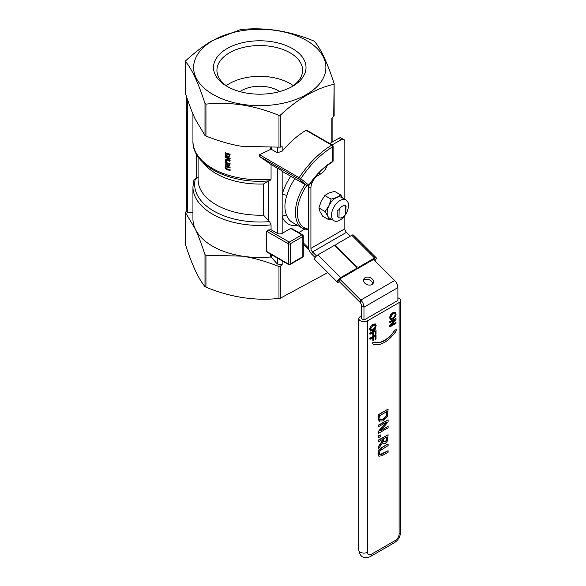 <?xml version="1.0" encoding="UTF-8"?>
<svg xmlns="http://www.w3.org/2000/svg" width="586" height="586" viewBox="0 0 586 586"><rect width="100%" height="100%" fill="white"/><g stroke="black" fill="none" stroke-linecap="round" stroke-linejoin="round"><path stroke-width="0.88" d="M280.291 266.3L278.973 266.505C265.509 261.21 253.342 257.767 242.465 256.17L205.964 255.21L204.997 254.654C201.394 243.666 198.127 235.081 195.219 228.884L185.432 212.498L185.432 244.45C191.959 264.813 198.478 278.863 204.997 286.598L205.964 287.155C230.298 297.234 254.632 300.999 278.973 298.45L280.291 298.245L280.291 266.3L282.159 264.63L277.31 264.015L271.56 257.488L270.373 256.99A66.826 38.581 180 0 1 242.465 256.17A66.826 38.581 180 0 1 195.219 228.884A66.826 38.581 180 0 1 192.94 218.9L192.94 186.853A66.826 38.581 0 0 0 271.062 224.878L271.062 229.749L277.31 233.36A3.428 1.978 180 0 0 282.159 233.36L290.729 228.408A1.37 0.791 -60 0 1 291.418 228.342L302.559 234.774A1.37 0.791 120 0 0 301.878 234.84A1.37 0.791 60 0 1 302.845 236.524A1.37 0.791 0 0 0 303.248 235.96A1.37 1.37 0 0 0 302.559 234.774M288.59 264.572A1.37 1.37 0 0 0 289.96 264.572A1.37 0.791 -120 0 0 290.246 263.942A1.37 0.791 180 0 1 288.305 263.942A1.37 0.791 120 0 0 288.59 264.572L267.048 252.134L266.535 251.372L266.535 231.228L268.271 229.99A66.826 38.581 0 0 0 271.062 229.749M332.416 145.072A1.37 0.791 120 0 0 331.713 145.152A1.37 0.776 59.1 0 1 332.702 146.822A1.37 0.791 -0 0 0 333.104 146.258A1.37 1.37 0 0 0 332.416 145.072L306.727 130.246A1.37 0.791 -60 0 0 306.024 130.319A75.389 43.525 -60 0 0 282.159 151.195L277.31 152.763L271.56 149.445L270.373 149.503L259.576 154.719L259.312 156.308L299.065 179.257A1.37 1.113 -51.4 0 0 300.772 178.671L259.576 154.719M271.062 179.206A66.826 38.581 180 0 1 192.94 141.182C192.201 166.072 231.58 184.773 269.816 180.759L271.062 179.206L271.062 164.498L259.312 156.308M225.192 160.776L225.442 160.63A66.826 38.581 0 0 0 226.321 160.93L226.321 161.604L226.071 161.069A67.17 38.779 180 0 1 225.192 160.776L225.192 161.45A67.17 38.779 0 0 0 226.071 161.743M225.192 162.417L225.192 162.974A67.17 38.779 0 0 0 227.024 163.582L227.024 164.226L225.192 164.937L225.192 165.662L227.2 164.834L228.584 166.138L229.639 165.977L229.895 163.897A67.17 38.779 180 0 1 225.192 162.417L225.442 162.271A66.826 38.581 0 0 0 230.151 163.75L229.587 166.021M225.192 164.937L227.024 164.175M225.192 152.895L225.559 155.473L227.5 156.967L229.507 156.733L229.895 154.382A67.17 38.779 180 0 1 225.192 152.895L225.442 152.756A66.826 38.581 0 0 0 230.151 154.235L229.368 156.858M225.192 156.814L225.442 156.667A66.826 38.581 0 0 0 230.151 158.147L230.151 158.945L229.895 158.301A67.17 38.779 180 0 1 225.192 156.814L225.192 157.334A67.17 38.779 0 0 0 229.229 158.623L225.192 159.187L225.192 159.817A67.17 38.779 0 0 0 229.895 161.304L229.895 160.776A67.17 38.779 180 0 1 226.145 159.619L229.895 159.092M226.643 159.553A66.826 38.581 0 0 0 230.151 160.63L229.895 161.304M225.192 159.187L228.987 158.55M226.24 166.812L225.866 167.464L226.24 168.372L227.163 168.856A66.826 38.581 0 0 0 230.151 169.764L230.151 170.321L229.895 169.911A67.17 38.779 180 0 1 226.907 169.002L225.617 167.603L225.991 166.951L226.921 167.083A67.17 38.779 0 0 0 229.895 167.984L229.895 167.428A67.17 38.779 180 0 1 226.921 166.527L225.522 166.461L225.097 167.428L225.522 168.695L226.921 169.559A67.17 38.779 0 0 0 229.895 170.467M225.537 166.446L227.178 166.38A66.826 38.581 0 0 0 230.151 167.281L229.895 167.984M345.689 213.978L345.689 205.723A6.856 3.956 120 0 0 339.148 209.495L337.206 210.916L337.206 216.337L339.148 217.758A6.856 3.956 120 0 0 345.689 213.978L346.092 206.06M338.979 217.662L339.148 209.495M186.648 210.96L185.388 212.359L185.388 244.179M204.997 103.554L204.997 135.505L195.219 119.119C192.303 112.93 189.044 104.337 185.432 93.357L185.791 60.644C195.643 51.744 204.551 45.034 212.513 40.529L240.553 29.586C264.894 27.037 289.228 30.802 313.561 40.873L314.528 41.438C321.047 49.173 327.567 63.222 334.093 83.586L333.734 84.347C315.92 88.318 298.106 98.602 280.291 115.208L278.973 115.405C254.632 105.334 230.298 101.568 205.964 104.118L204.997 103.554C198.478 83.19 191.959 69.141 185.432 61.405L185.388 93.086M280.291 298.245L327.801 272.593M334.093 83.586L333.734 116.299L334.137 115.676L334.137 83.857M282.159 151.195L282.159 146.668L280.291 147.152L280.291 115.208M333.734 116.299L331.874 117.969L331.874 142.281M212.996 40.485A66.137 38.185 0 0 0 242.648 104.367A66.137 38.185 0 0 0 323.648 57.604A66.137 38.185 0 0 0 212.996 40.485M204.997 135.505L205.964 136.062C219.428 141.358 231.595 144.801 242.465 146.397L280.291 147.152M305.123 184.561A34.266 19.785 120 0 0 302.508 228.262L292.304 222.372A34.266 19.785 -60 0 1 286.84 215.846C284.276 210.14 284.276 203.408 286.84 195.643A3.428 1.128 15.7 0 0 282.159 194.537L282.159 216.761A37.694 21.763 120 0 0 297.732 225.507M302.845 256.668A1.37 0.791 60 0 1 302.559 257.298A1.37 1.37 0 0 0 303.248 256.111A1.37 0.791 180 0 1 302.845 256.668L290.246 263.942L290.246 243.798A1.37 0.791 -120 0 0 289.279 242.121A1.37 0.791 120 0 0 288.305 243.798A1.37 0.791 0 0 0 290.246 243.798L302.845 236.524L302.845 256.668M281.448 170.892L307.218 185.769A1.37 1.37 0 0 0 309.049 185.344L300.772 178.671A74.019 42.734 -60 0 1 332.702 146.822L332.702 161.37A1.37 0.769 58.8 0 1 332.438 161.985A1.37 1.37 0 0 0 333.104 160.813A1.37 0.791 180 0 1 332.702 161.37A56.197 32.45 120 0 0 308.873 185.139A1.37 1.113 128.6 0 1 307.167 185.733A1.37 0.791 120 0 0 307.218 185.769A1.37 0.791 120 0 0 307.416 185.828M282.159 170.907L271.062 164.498M286.84 215.846A3.428 2.556 -22.6 0 0 282.159 216.761L282.159 233.36M268.769 180.818L263.502 183.997L263.502 215.135L269.567 221.596L271.062 224.878M193.9 180.327L195.394 178.767L198.193 177.426M192.94 212.352L187.652 212.257L186.648 211.597L186.648 97.012M225.866 167.464L225.991 166.951M229.045 156.228L227.507 156.389L226.028 155.327L225.72 153.635A67.17 38.779 0 0 0 229.338 154.777L228.84 156.396M225.969 153.722L226.277 155.18L227.764 156.25L229.302 156.081M229.338 164.849L228.533 165.545L227.793 165.076L227.544 163.75A67.17 38.779 0 0 0 229.338 164.292L229.338 164.849M227.8 163.831L228.042 164.93L228.789 165.399M228.306 87.072A42.837 24.729 180 0 1 216.93 70.283A42.837 24.729 180 0 1 243.373 47.437A42.837 24.729 180 0 1 290.055 52.799A42.837 24.729 180 0 1 302.596 70.283A42.837 24.729 180 0 1 291.22 87.072M227.053 86.369A46.265 26.707 0 0 0 292.473 86.369A46.265 26.707 0 0 0 292.473 48.601A46.265 26.707 0 0 0 227.053 48.601A46.265 26.707 0 0 0 227.053 86.369L227.053 86.369M226.233 85.673A42.837 24.729 180 0 1 290.055 83.571A42.837 24.729 180 0 1 293.293 85.673M279.588 91.621A25.703 14.84 0 0 0 239.938 91.621M397.894 297.864A5.142 2.967 180 0 1 400.612 300.479A5.142 2.967 180 0 1 399.103 302.581L367.605 320.769A5.142 2.967 180 0 1 362.002 321.406A5.142 2.967 180 0 1 358.83 318.667A5.142 2.967 180 0 1 360.339 316.572L361.547 315.869M379.75 454.721L388.108 450.751L382.028 454.26L379.867 454.802M378.952 456.274L377.97 453.762L378.864 450.268L381.816 447.492L387.866 443.998L382.057 447.631L379.105 450.407L378.212 453.901L378.908 456.252M370.462 331.002L369.62 329.207L370.447 326.475L372.777 324.3L375.333 323.911M370.447 330.987L373.018 330.621L375.355 328.431L376.175 325.706L375.355 323.926L373.018 324.439L370.689 326.614L369.861 329.347L370.689 331.127M373.7 344.942L372.3 342.957L375.077 341.916L372.542 343.096L373.7 344.942M375.091 342.554A23.733 13.705 120 0 0 393.895 331.478L393.631 331.2L396.649 329.185L393.631 331.2M373.941 345.081L374.176 344.561A25.872 14.936 120 0 0 395.015 332.533L394.964 332.599M369.993 334.32L369.751 333.251L375.809 329.757L369.993 333.39L369.993 334.32L372.908 332.636L372.908 335.756L373.626 335.339L373.626 332.225L375.333 331.237L375.333 334.489L376.051 334.079L376.051 329.896M375.333 334.489L375.091 331.376M372.908 335.756L372.667 332.775M390.408 319.48L392.964 319.106L395.301 316.916L396.121 314.191L395.176 312.331L392.964 312.924L390.635 315.1L389.807 317.832L390.635 319.612M390.393 319.473L389.565 317.693L390.393 314.96L392.723 312.778L395.059 312.272M378.175 414.807L387.866 409.211L378.417 414.947L378.417 417.518L379.691 421.451L378.952 420.895L378.175 417.378L378.417 414.947M389.939 326.878L395.997 323.384L395.997 322.512L391.199 325.281L395.997 319.7L395.997 318.374L389.939 321.875L389.939 322.74L395.162 319.729L389.697 326.739L389.697 325.699L394.444 320.139M389.939 322.74L389.697 321.736L395.997 318.374M391.675 324.732L395.997 322.512M380.907 430.285L388.108 426.41L380.431 430.842L388.108 421.898L388.108 419.788L378.417 425.385L378.417 426.769L386.775 421.949L378.417 431.721L378.417 433.391L388.108 427.795L388.108 426.41M378.417 433.391L378.175 431.582L386.057 422.36M378.417 426.769L378.175 425.246L388.108 419.788M375.333 339.506L376.051 339.096L376.051 334.914L369.993 338.408L369.993 339.338L372.908 337.653L372.908 340.774L373.626 340.356L373.626 337.243L375.333 336.254L375.333 339.506L375.091 336.393M372.908 340.774L372.667 337.792M369.993 339.338L369.751 338.269L376.051 334.914M378.417 441.807L378.175 440.181L388.108 434.724L378.417 440.32L378.417 441.807L382.27 439.581L382.27 441.287L378.417 447.052L378.417 448.986L382.636 442.569L383.698 443.646L385.478 443.243L387.595 440.753L388.108 434.724M383.266 443.441L382.533 442.723M378.417 448.986L378.175 446.913L382.028 441.148L382.028 439.72M378.175 437.603L378.175 435.808L380.27 434.878L378.417 435.947L378.175 437.603M337.902 280.247L359.95 302.244A3.428 1.978 60 0 1 361.547 305.797L361.547 318.667L363.972 320.066L363.972 307.196A6.856 3.956 -120 0 0 360.778 300.098L394.708 280.511A6.856 3.956 60 0 1 397.894 287.609L397.894 300.479L363.972 320.066M332.145 144.918L341.206 139.688A5.142 2.967 -60 0 1 343.777 139.431A5.142 2.967 -60 0 1 344.839 141.79L344.839 199.284M343.777 139.431L341.352 138.032A5.142 2.967 120 0 0 338.781 138.289L329.728 143.519M308.522 185.806A10.277 5.933 120 0 0 308.492 186.553L308.492 246.992A6.856 3.956 -120 0 0 311.679 254.09L315.129 257.532M344.839 215.575L344.839 228.804A3.428 1.978 -120 0 0 346.436 232.356L312.514 251.943A3.428 1.978 -120 0 1 310.917 248.391L310.917 187.952A10.277 5.933 -60 0 1 318.183 175.361L320.608 173.961A10.277 5.933 120 0 0 327.076 165.662M378.864 456.223L382.057 455.732L388.108 452.238L388.108 450.751M379.86 454.751L379.31 453.264L380.102 450.729L388.108 445.624L388.108 444.137M374.85 324.922L375.48 326.116L374.85 328.021L373.018 329.654L371.194 330.13L370.557 328.951L373.018 325.406L375.025 324.996M370.916 329.977L372.777 329.515L374.608 327.882L375.238 325.97L374.608 324.783M393.895 331.478L394.136 331.617A23.733 13.705 -60 0 1 375.055 342.634L375.318 342.056M395.25 332.782L396.649 329.185M394.796 313.407L395.425 314.594L394.796 316.506L392.964 318.139L391.14 318.616L390.51 317.436L392.964 313.891L394.971 313.481M390.862 318.462L392.723 317.993L394.554 316.367L395.184 314.455L394.554 313.268M378.952 420.895L383.251 420.975L387.339 416.353L388.108 409.35M386.994 412.61L386.408 415.906L383.273 419.415L380.175 419.642L379.53 415.789L386.994 411.482L386.994 412.61L386.753 411.621M379.933 419.503L383.024 419.276L386.167 415.767L386.753 412.471M386.994 438.335L386.665 440.306L385.376 441.756L383.852 441.998L383.347 440.269L383.347 438.958L386.994 436.856L386.994 438.335L386.753 436.995M383.61 441.859L385.134 441.617L386.423 440.167L386.753 438.196M378.417 437.742L380.27 436.673L380.27 434.878M372.681 283.939A5.142 3.802 21.1 0 0 371.326 281.155A5.142 3.802 21.1 0 0 363.54 280.416M372.154 279.002A5.142 3.802 -158.9 0 1 373.319 282.95A5.142 3.802 -158.9 0 1 367.151 284.657A5.142 3.802 -158.9 0 1 363.723 279.258A5.142 3.802 -158.9 0 1 367.341 277.105A5.142 3.802 -158.9 0 1 372.154 279.002M311.679 254.09L312.514 251.943L316.513 255.935M339.279 278.65L360.778 300.098L359.95 302.244M346.436 232.356L350.281 236.195M373.582 259.437L394.708 280.511M340.796 194.955L334.562 191.358L328.944 193.014L324.842 195.541L321.128 201.32L318.923 207.971L320.059 211.649L322.71 216.205L328.951 219.809L327.816 216.124L325.157 211.568L328.878 205.796L331.083 199.145L336.701 197.489L340.796 194.955L342.715 198.061M333.998 220.724L329.632 218.204A11.991 6.922 -60 0 1 327.816 216.124A11.991 6.922 -60 0 1 328.878 205.796A11.991 6.922 -60 0 1 336.701 197.489A11.991 6.922 -60 0 1 341.631 197.431L345.989 199.951A11.991 6.922 120 0 0 333.998 206.873A11.991 6.922 120 0 0 333.998 220.724A11.991 6.922 120 0 0 342.737 218.021A11.991 6.922 120 0 0 348.406 206.712A11.991 6.922 120 0 0 345.989 199.951M331.405 219.23L328.951 219.809M324.842 195.541L331.083 199.145M318.923 207.971L325.157 211.568M374.872 260.719A3.428 1.179 134.9 0 0 376.183 257.745A3.428 1.179 134.9 0 0 374.586 258.023L359.079 266.974A1.714 1.267 -158.9 0 1 356.728 266.535L336.239 246.091A1.714 1.267 -158.9 0 1 335.851 244.78L335.434 245.856A1.714 1.267 21.1 0 0 335.375 246.076M335.851 244.78A1.714 1.267 -158.9 0 1 336.313 244.259L351.82 235.301A3.428 1.179 134.9 0 1 353.409 235.03L376.183 257.745M339.36 281.705L339.008 281.91A3.428 1.179 -45.1 0 1 337.411 282.181L314.645 259.466A3.428 1.179 -45.1 0 1 315.253 257.357A3.428 1.179 -45.1 0 1 317.89 254.888L333.405 245.937A1.714 1.267 -158.9 0 1 335.749 246.369L356.244 266.82A1.714 1.267 -158.9 0 1 356.632 268.132A1.714 1.267 -158.9 0 1 356.171 268.652L355.761 269.728A1.714 1.267 21.1 0 0 356.215 269.208L356.632 268.132M337.411 282.181A3.428 1.179 -45.1 0 1 338.019 280.071A3.428 1.179 -45.1 0 1 340.664 277.603L356.171 268.652M356.691 267.905A1.714 1.267 21.1 0 0 358.669 268.051L359.079 266.974M374.447 260.301A1.714 0.593 134.9 0 0 374.967 258.961A1.714 0.593 134.9 0 0 374.176 259.093L358.669 268.051M339.419 280.833A1.714 0.593 -45.1 0 1 338.627 280.972A1.714 0.593 -45.1 0 1 339.704 279.075M340.246 278.68L355.761 269.728M298.765 232.583L304.581 229.221M308.588 248.171L303.248 242.838M309.166 250.237L303.248 244.325M270.373 254.053L270.373 256.99M271.56 257.488L271.56 254.734M271.56 149.445L271.56 147.848M270.373 147.899L270.373 149.503M306.024 130.319L331.713 145.152A75.389 43.525 120 0 0 299.197 177.595A1.37 0.791 120 0 0 299.065 179.257L307.167 185.733L281.383 170.841M204.997 254.654L204.997 286.598M278.973 266.505L278.973 298.45M282.159 264.63L282.159 260.858M205.964 287.155L205.964 255.21M290.773 176.269A37.694 21.763 120 0 0 282.159 194.537L282.159 171.295M205.964 136.062L205.964 104.118M278.973 115.405L278.973 147.357M308.492 229.075A32.897 18.994 -60 0 1 306.786 185.52M286.84 195.643A34.266 19.785 -60 0 1 294.926 178.671M266.535 231.228L288.305 243.798L288.305 263.942L266.535 251.372M290.729 228.408L301.878 234.84L289.279 242.121L268.271 229.99M269.567 221.596A65.112 37.592 180 0 1 195.394 178.767M263.502 215.135A61.684 35.614 180 0 1 198.083 179.587L198.083 156.718M187.652 212.257L187.652 99.942M277.31 168.109L277.31 233.36M277.31 258.06L277.31 264.015M277.31 147.489L277.31 152.763M203.181 162.63A61.684 35.614 0 0 0 263.502 183.997M268.769 220.614L268.769 180.847M196.2 153.657L196.2 178.715M399.103 302.581L399.103 534.058A5.142 2.967 -60 0 1 395.469 540.358A5.142 2.967 60 0 1 394.407 542.709L370.176 556.7A5.142 2.967 -120 0 0 371.238 554.349A5.142 2.967 -60 0 1 367.605 552.246A5.142 2.967 180 0 1 362.002 552.891A5.142 2.967 180 0 1 358.83 550.151C359.95 556.942 363.738 559.125 370.176 556.7M400.612 300.479L400.612 531.963A5.142 2.967 180 0 1 399.103 534.058M395.469 540.358L371.238 554.349M367.605 552.246L367.605 320.769M338.781 138.289L341.206 139.688M318.183 175.361L317.231 174.811M308.492 186.553L310.917 187.952M318.93 172.995L320.608 173.961M397.894 287.609L363.972 307.196L361.547 305.797M310.917 248.391L344.839 228.804M336.027 246.647L336.239 246.091M374.586 258.023L351.82 235.301M340.664 277.603L317.89 254.888M356.728 266.535L356.5 267.135M192.94 113.94L192.94 141.182M302.508 228.262L308.492 229.968M289.96 264.572L302.559 257.298M303.248 256.111L303.248 235.96M332.438 161.985C323.743 167.332 315.949 175.119 309.049 185.344M333.104 160.813L333.104 146.258M332.877 117.075L332.877 141.702M193.981 179.734L192.94 186.853M400.612 531.963C400.341 536.586 398.268 540.167 394.407 542.709M358.83 318.667L358.83 550.151"/></g></svg>
